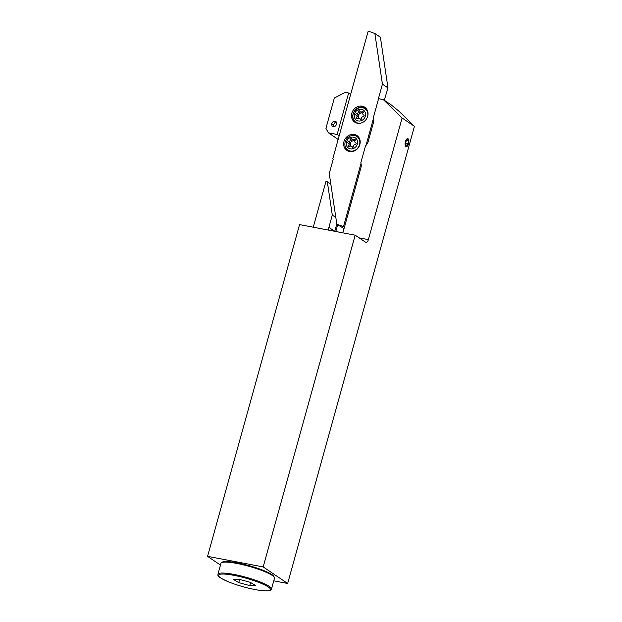 <?xml version="1.0" encoding="UTF-8"?>
<svg xmlns="http://www.w3.org/2000/svg" width="622" height="622" viewBox="0 0 622 622"><rect width="100%" height="100%" fill="white"/><g stroke="black" fill="none" stroke-linecap="round" stroke-linejoin="round"><path stroke-width="0.93" d="M384.264 100.235L387.98 87.904L382.429 84.149L378.526 98.245A0.599 0.529 -55.9 0 0 378.588 98.711L373.363 117.55A8.335 7.355 124.1 0 1 373.48 122.464L368.216 141.443A8.335 7.355 124.1 0 1 365.526 145.82L360.807 162.824A8.335 7.355 124.1 0 1 360.923 167.738L343.608 230.156A8.335 7.355 124.1 0 1 342.427 232.76M405.909 146.489A4.066 1.78 -79.2 0 1 405.311 141.925A4.066 1.78 -79.2 0 1 407.744 138.636A4.066 1.78 -79.2 0 1 408.055 138.76A4.066 1.78 -79.2 0 1 408.654 143.332A4.066 1.78 -79.2 0 1 406.228 146.621A4.066 1.78 -79.2 0 1 405.909 146.489M408.436 139.336A4.066 1.78 100.8 0 0 408.413 139.289A4.066 1.78 100.8 0 0 407.97 138.745A4.066 1.78 100.8 0 0 407.698 138.628M273.937 576.835A26.979 4.502 -164.5 0 0 254.452 567.256A26.979 4.502 -164.5 0 0 225.677 561.612M354.291 134.453A8.98 7.93 -55.9 0 0 344.316 140.502A8.98 7.93 -55.9 0 0 347.799 150.952A8.98 7.93 -55.9 0 0 349.556 151.519A8.98 7.93 -55.9 0 0 359.034 146.543A8.98 7.93 -55.9 0 0 357.774 136.195A8.98 7.93 -55.9 0 0 354.291 134.453M358.233 136.661A8.786 7.759 -55.9 0 0 355.317 135.371A8.786 7.759 -55.9 0 0 351.111 135.751M344.907 144.926A8.786 7.759 -55.9 0 0 348.406 151.2M362.128 106.183A8.98 7.93 -55.9 0 0 352.161 112.232A8.98 7.93 -55.9 0 0 355.644 122.674A8.98 7.93 -55.9 0 0 357.401 123.249A8.98 7.93 -55.9 0 0 366.871 118.273A8.98 7.93 -55.9 0 0 365.619 107.925A8.98 7.93 -55.9 0 0 362.128 106.183M366.078 108.391A8.786 7.759 -55.9 0 0 363.162 107.093A8.786 7.759 -55.9 0 0 353.545 112.683A8.786 7.759 -55.9 0 0 356.243 122.931M353.545 137.143A6.15 5.435 124.1 0 1 357.355 144.024A6.15 5.435 124.1 0 1 350.303 148.829A6.15 5.435 124.1 0 1 346.493 141.956A6.15 5.435 124.1 0 1 353.545 137.143M354.509 135.565A8.133 7.184 124.1 0 1 356.927 136.552A8.133 7.184 124.1 0 1 359.042 146.03A8.133 7.184 124.1 0 1 350.225 151.014A8.133 7.184 124.1 0 1 347.815 150.026A8.133 7.184 124.1 0 1 345.692 140.549A8.133 7.184 124.1 0 1 354.509 135.565M356.927 136.552L357.479 136.926A8.133 7.184 124.1 0 1 360.052 140.409M352.557 151.496A8.133 7.184 124.1 0 1 350.785 151.395A8.133 7.184 124.1 0 1 348.367 150.4L347.815 150.026M354.89 141.062A3.273 2.892 -55.9 0 0 354.175 140.813A1.788 1.578 124.1 0 1 353.654 140.572L352.262 139.639A1.788 1.578 124.1 0 1 351.749 139.009A0.793 0.7 -55.9 0 0 350.349 139.53A1.788 1.578 124.1 0 1 348.507 141.559A0.793 0.7 -55.9 0 0 348.095 143.044A1.788 1.578 124.1 0 1 348.685 145.532A0.793 0.7 -55.9 0 0 349.673 146.504A1.788 1.578 124.1 0 1 352.099 146.963A0.793 0.7 -55.9 0 0 353.498 146.45A1.788 1.578 124.1 0 1 355.341 144.421A0.793 0.7 -55.9 0 0 355.753 142.936A1.788 1.578 124.1 0 1 355.162 140.44A0.793 0.7 -55.9 0 0 354.175 139.476A1.788 1.578 124.1 0 1 352.262 139.639A0.793 0.7 -55.9 0 0 351.733 140.463A1.788 1.578 124.1 0 1 349.898 142.492A0.793 0.7 -55.9 0 0 349.191 143.744M355.007 140.72A1.788 1.578 124.1 0 1 354.182 140.79A3.273 2.892 -55.9 0 0 350.901 146.1M361.53 109.293A6.15 5.435 124.1 0 1 365.339 116.174A6.15 5.435 124.1 0 1 358.288 120.979A6.15 5.435 124.1 0 1 354.478 114.106A6.15 5.435 124.1 0 1 361.53 109.293M360.317 123.242A8.133 7.184 124.1 0 1 358.21 123.164A8.133 7.184 124.1 0 1 355.792 122.176A8.133 7.184 124.1 0 1 353.677 112.699A8.133 7.184 124.1 0 1 362.494 107.715A8.133 7.184 124.1 0 1 364.904 108.702A8.133 7.184 124.1 0 1 367.594 116.555M364.904 108.702L365.464 109.075A8.133 7.184 124.1 0 1 367.905 112.185M362.991 112.87A1.788 1.578 124.1 0 1 361.631 112.722L360.247 111.789A1.788 1.578 124.1 0 1 359.734 111.159A0.793 0.7 -55.9 0 0 358.326 111.68A1.788 1.578 124.1 0 1 356.492 113.709A0.793 0.7 -55.9 0 0 356.079 115.194A1.788 1.578 124.1 0 1 356.663 117.682A0.793 0.7 -55.9 0 0 357.658 118.654A1.788 1.578 124.1 0 1 360.076 119.113A0.793 0.7 -55.9 0 0 361.483 118.6A1.788 1.578 124.1 0 1 363.318 116.571A0.793 0.7 -55.9 0 0 363.73 115.086A1.788 1.578 124.1 0 1 363.147 112.59A0.793 0.7 -55.9 0 0 362.159 111.626A1.788 1.578 124.1 0 1 360.247 111.789M362.875 113.212A3.273 2.892 -55.9 0 0 358.878 118.25M405.163 143.107A3.965 1.742 100.8 0 0 407.169 146.186A3.965 1.742 100.8 0 0 408.809 142.15A3.965 1.742 100.8 0 0 408.467 139.382A3.965 1.742 100.8 0 0 406.57 139.297A3.965 1.742 100.8 0 0 405.163 143.107M406.182 146.613A4.066 1.78 100.8 0 0 407.091 146.263A4.066 1.78 100.8 0 0 407.13 146.224M406.702 145.54L408.032 143.775L408.312 140.86L407.27 139.717L405.941 141.482L405.661 144.397L406.702 145.54M406.64 140.541L408.312 140.86M405.762 143.348L408.032 143.775M331.472 123.475L332.109 126.173L334.737 126.67L336.727 124.47L336.098 121.772L333.462 121.274L331.472 123.475L333.322 124.719L333.734 126.484M336.315 122.713L335.312 122.518L333.322 124.719M335.312 122.518L333.462 121.274M360.643 119.222A3.273 2.892 -55.9 0 0 361.265 119.214M360.231 111.781A0.793 0.7 -55.9 0 0 359.718 112.613A1.788 1.578 124.1 0 1 357.875 114.642A0.793 0.7 -55.9 0 0 357.176 115.894M356.352 115.334L357.736 116.275A1.788 1.578 124.1 0 1 358.21 118.343M360.954 119.432A1.788 1.578 124.1 0 1 360.97 119.44L359.563 118.491M357.945 123.335A8.133 7.184 124.1 0 1 356.352 122.557L355.792 122.176M352.658 147.072A3.273 2.892 -55.9 0 0 353.28 147.064M348.367 143.184L349.758 144.125A1.788 1.578 124.1 0 1 350.225 146.193M351.585 146.341L352.969 147.274A1.788 1.578 124.1 0 1 352.985 147.29M332.786 158.797L368.201 31.1L374.856 33.471L380.407 37.227L387.98 87.904M344.052 228.577L336.836 224.231L329.256 173.554L333.167 159.465A0.599 0.529 -55.9 0 0 332.801 158.797M382.429 84.149L374.856 33.471M344.425 227.232L343.484 226.602L361.001 163.454M336.836 224.231L343.484 226.602M366.031 145.323L373.558 118.18M255.525 585.473L250.207 582.301L239.159 579.292L233.437 579.44L238.747 582.604L249.795 585.621L255.525 585.473M239.633 579.416L238.747 582.604M250.643 582.565L249.795 585.621M355.185 235.186L263.184 566.922L207.569 556.348L299.571 224.604L355.185 235.186L365.783 242.355A3.965 1.742 100.8 0 0 366.086 242.479A3.965 1.742 100.8 0 0 368.372 239.625L402.1 118.009L383.323 99.598L378.596 98.696M338.166 139.421L328.385 132.805L325.928 128.373L334.348 98.004L345.28 92.367L348.639 93.005L337.14 134.469L339.153 135.837M328.385 132.805L337.14 134.469M350.652 94.365L348.639 93.005M273.75 580.824L287.659 583.475L414.431 126.344L399.285 111.501L391.495 105.126L383.323 99.598M328.587 230.124A8.335 7.355 124.1 0 1 328.898 227.357L332.303 215.08L335.826 217.467M330.85 184.198L327.327 181.818L332.303 215.08M313.263 227.209L325.928 181.546L327.327 181.818M414.431 126.344L402.1 118.009M287.659 583.475L263.184 566.922M207.569 556.348L220.476 565.071M271.449 589.12A27.772 4.634 -164.5 0 0 252.493 579.206A27.772 4.634 -164.5 0 0 221.782 573.049A27.772 4.634 -164.5 0 0 217.925 574.277C218.252 575.575 215.694 576.322 229.961 582.433C241.134 586.733 257.15 590.9 266.962 590.9C270.127 590.698 271.62 590.107 271.449 589.12L274.481 578.188A27.772 4.634 -164.5 0 0 255.525 568.275A27.772 4.634 -164.5 0 0 224.814 562.117A27.772 4.634 -164.5 0 0 220.958 563.345L217.925 574.277M266.737 590.861A26.979 4.502 -164.5 0 0 257.974 582.099A26.979 4.502 -164.5 0 0 222.225 574.052A26.979 4.502 -164.5 0 0 230.987 582.814A26.979 4.502 -164.5 0 0 266.737 590.861M357.875 118.499L356.663 117.682M360.651 119.502L360.076 119.113M363.256 112.364L362.159 111.626M359.718 112.613L358.326 111.68M357.875 114.642L356.492 113.709M349.891 146.349L348.685 145.532M352.666 147.352L352.099 146.963M355.271 140.214L354.175 139.476M351.733 140.463L350.349 139.53M349.898 142.492L348.507 141.559M378.526 98.245L379.436 98.859M368.372 239.625L359.158 237.868M335.81 231.501L337.668 224.799M336.797 223.967L334.76 231.298M334.722 231.291L328.898 227.357M220.958 563.345C220.771 562.374 222.264 561.783 225.444 561.573C232.682 561.254 250.503 565.336 262.305 569.977C268.339 572.31 272.195 574.394 273.874 576.244L274.481 578.188M364.025 115.319L363.466 114.938M356.041 143.169L355.481 142.788"/></g></svg>

